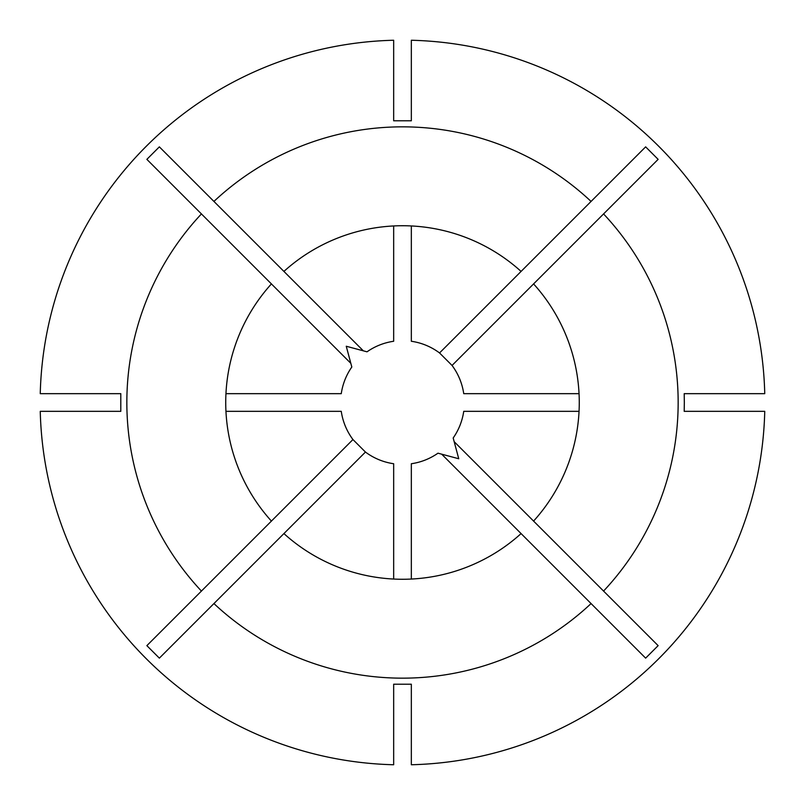 <?xml version="1.0" encoding="UTF-8"?>
<svg xmlns="http://www.w3.org/2000/svg" width="805" height="805" viewBox="0 0 805 805"><rect width="100%" height="100%" fill="white"/><g stroke="black" fill="none" stroke-linecap="round" stroke-linejoin="round"><path stroke-width="1.21" d="M213.929 201.431L159.36 146.862L146.862 159.36L201.431 213.929A275.662 275.662 0 0 0 201.431 591.071L146.862 645.64L159.36 658.138L213.929 603.569A275.662 275.662 0 0 0 591.071 603.569L645.64 658.138L658.138 645.64L533.584 521.087A176.758 176.758 0 0 0 533.584 283.913L658.138 159.36L645.64 146.862L591.071 201.431A275.662 275.662 0 0 0 213.929 201.431L283.913 271.416A176.758 176.758 0 0 1 521.087 271.416L591.071 201.431M603.569 591.071A275.662 275.662 0 0 0 603.569 213.929M684.331 402.5L684.2 393.665L764.75 393.665A362.361 362.361 0 0 0 411.335 40.25L411.335 120.8L393.665 120.8L393.665 40.25A362.361 362.361 0 0 0 40.25 393.665L120.8 393.665L120.8 411.335L40.25 411.335A362.361 362.361 0 0 0 393.665 764.75L393.665 684.2L411.335 684.2L411.335 764.75A362.361 362.361 0 0 0 764.75 411.335L684.2 411.335L684.331 402.5M411.335 579.037L411.335 463.73A61.864 61.864 0 0 0 437.98 453.185L441.673 454.171L521.087 533.584A176.758 176.758 0 0 1 283.913 533.584L213.929 603.569M393.665 225.964L393.665 341.27A61.864 61.864 0 0 0 367.02 351.815L363.327 350.829L283.913 271.416M201.431 213.929L271.416 283.913A176.758 176.758 0 0 0 271.416 521.087L201.431 591.071M591.071 603.569L521.087 533.584M225.964 411.335L341.27 411.335A61.864 61.864 0 0 0 352.952 439.55L271.416 521.087M352.952 439.55L365.45 452.048A61.864 61.864 0 0 0 393.665 463.73L393.665 579.037M365.45 452.048L283.913 533.584M579.037 411.335L463.73 411.335A61.864 61.864 0 0 1 453.185 437.98L454.171 441.673L533.584 521.087M533.584 283.913L452.048 365.45A61.864 61.864 0 0 1 463.73 393.665L579.037 393.665M363.327 350.829L346.251 346.251L351.815 367.02A61.864 61.864 0 0 0 341.27 393.665L225.964 393.665M350.829 363.327L271.416 283.913M521.087 271.416L439.55 352.952L452.048 365.45M439.55 352.952A61.864 61.864 0 0 0 411.335 341.27L411.335 225.964M641.545 150.958L645.64 146.862M441.673 454.171L458.749 458.749L454.171 441.673"/></g></svg>
